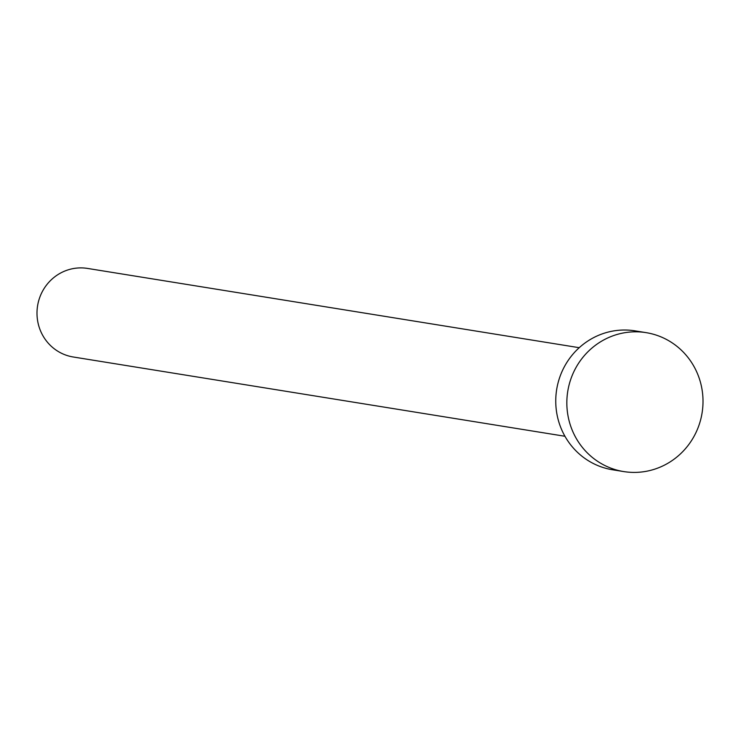 <?xml version="1.0" encoding="UTF-8"?>
<svg xmlns="http://www.w3.org/2000/svg" width="740" height="740" viewBox="0 0 740 740"><rect width="100%" height="100%" fill="white"/><g stroke="black" fill="none" stroke-linecap="round" stroke-linejoin="round"><path stroke-width="1.11" d="M564.953 436.267L73.26 356.995A44.853 43.364 -80.8 0 1 37 314.028A44.853 43.364 -80.8 0 1 71.65 268.907A44.853 43.364 -80.8 0 1 87.542 268.426L579.226 347.698M623.727 471.574L612.637 469.789A70.365 68.025 -80.8 0 1 555.759 402.394A70.365 68.025 -80.8 0 1 610.102 331.613A70.365 68.025 -80.8 0 1 635.031 330.854L646.122 332.649A70.365 68.025 -80.8 0 1 703 400.035A70.365 68.025 -80.8 0 1 648.656 470.816A70.365 68.025 -80.8 0 1 623.727 471.574A70.365 68.025 -80.8 0 1 566.849 404.188A70.365 68.025 -80.8 0 1 621.193 333.407A70.365 68.025 -80.8 0 1 646.122 332.649"/></g></svg>
